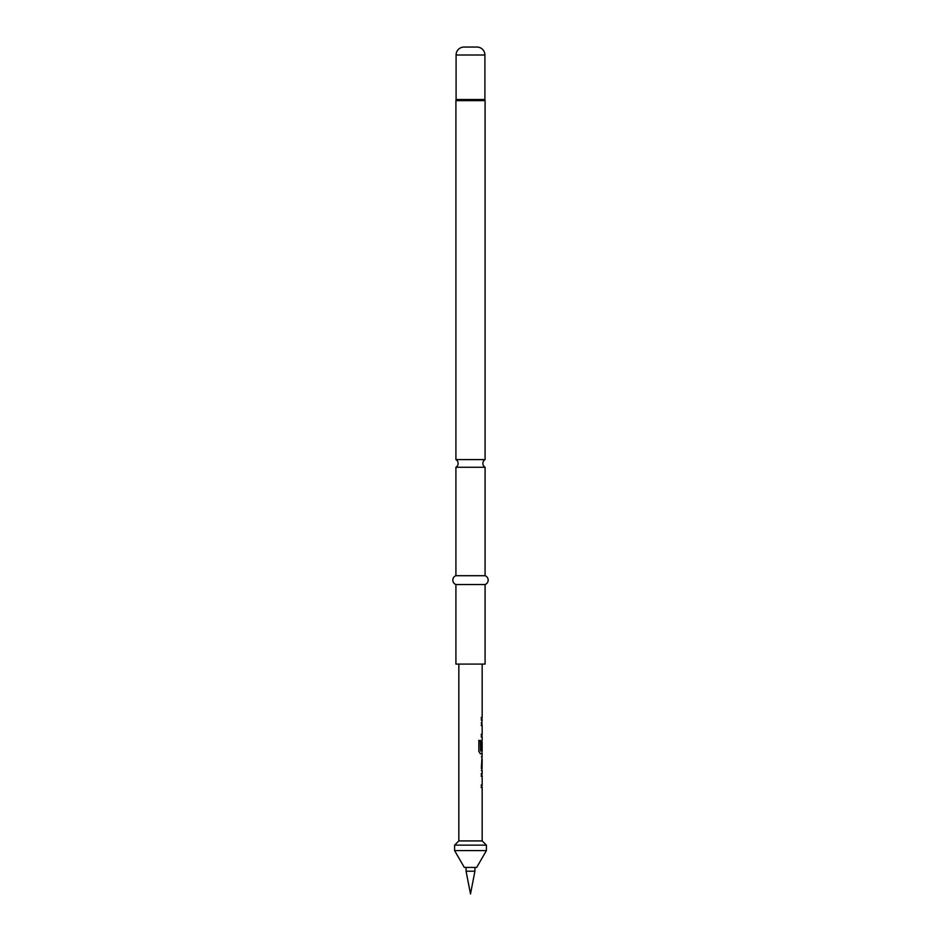 <?xml version="1.0" encoding="UTF-8"?>
<svg xmlns="http://www.w3.org/2000/svg" width="941" height="941" viewBox="0 0 941 941"><rect width="100%" height="100%" fill="white"/><g stroke="black" fill="none" stroke-linecap="round" stroke-linejoin="round"><path stroke-width="1.41" d="M455.915 467.254L485.085 467.254A4.423 4.423 0 0 1 485.085 459.596L455.915 459.596A4.423 4.423 0 0 1 455.915 467.254L455.915 575.704A4.705 4.705 0 0 0 455.915 584.537L455.915 664.099L485.085 664.099L485.085 584.537L455.915 584.537M481.204 773.643L481.992 773.643L481.992 776.243L481.204 776.243M481.204 784.994L481.992 784.994L481.992 787.593L481.204 787.593M481.992 756.776L481.992 759.352M481.992 768.103L481.992 770.667M481.992 739.885L481.992 742.167M481.992 750.918L481.992 753.8L480.251 753.8M481.404 770.703L482.168 770.703L481.369 768.268L482.168 753.8L480.404 753.8L478.863 751.377L478.863 740.461L480.498 740.461L480.58 750.918L482.168 750.918L482.168 742.167L481.863 749.73L481.204 749.73M481.204 722.959L481.992 722.959L481.992 725.558L481.204 725.558M481.204 734.309L481.992 734.309L481.992 736.909L481.204 736.909M481.204 717.418L481.992 717.418L481.992 720.018L481.204 720.018M474.923 871.213L470.5 893.95L466.077 871.213L474.923 871.213L474.923 867.426M466.077 871.213L466.077 867.426M482.168 770.703L482.168 773.643L481.369 773.643L481.369 776.243L482.168 776.243L482.168 784.994L481.369 784.994L481.369 787.593L482.168 787.593L482.168 840.913L458.832 840.913L454.585 845.147L454.585 850.582L486.415 850.582L486.415 845.147L454.585 845.147M482.168 840.913L486.415 845.147M486.415 850.582L476.687 867.426L464.313 867.426L454.585 850.582M458.832 664.099L458.832 840.913M482.063 742.167L482.039 749.73L481.369 749.73L481.369 742.284L482.168 739.861L482.168 736.909L481.369 736.909L481.369 734.309L482.168 734.309L482.168 725.558L481.369 725.558L482.168 720.018L481.369 720.018L481.369 717.418L482.168 717.418L482.168 664.099M482.168 756.752L481.404 756.752M482.168 759.352L482.063 768.103L482.168 759.352M485.085 467.254L485.085 575.704L455.915 575.704M485.085 575.704A4.705 4.705 0 0 1 485.085 584.537M485.085 459.596L485.085 100.64A1.764 1.764 0 0 0 485.003 100.087L455.997 100.087A1.764 1.764 0 0 0 455.915 100.64L455.915 459.596M485.003 100.087A1.764 1.764 0 0 1 484.909 99.534L456.091 99.534A1.764 1.764 0 0 1 455.997 100.087M484.909 99.534L484.909 55.001A7.951 7.951 0 0 0 476.958 47.05L464.042 47.05A7.951 7.951 0 0 0 456.091 55.001L456.091 99.534M478.734 740.461L480.345 740.461L480.58 750.918M482.063 759.352L482.063 768.103M485.085 100.64L455.915 100.64M484.909 55.001L456.091 55.001"/></g></svg>
